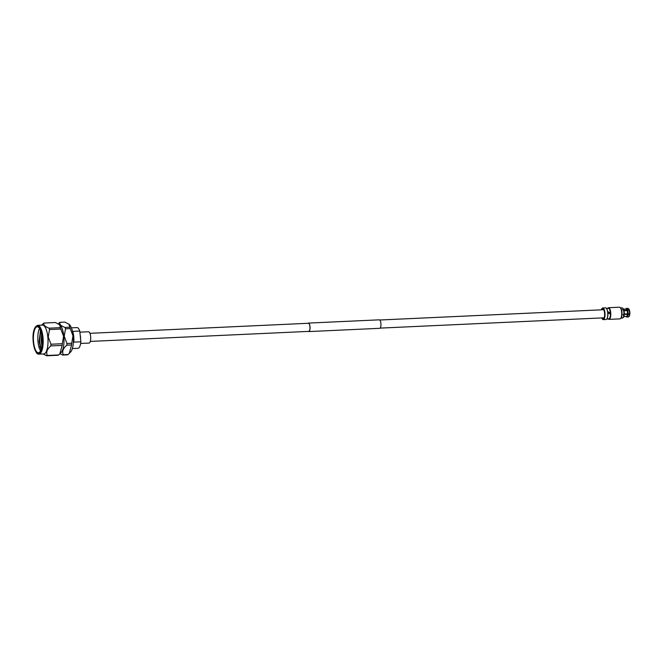 <?xml version="1.0" encoding="UTF-8"?>
<svg xmlns="http://www.w3.org/2000/svg" width="663" height="663" viewBox="0 0 663 663"><rect width="100%" height="100%" fill="white"/><g stroke="black" fill="none" stroke-linecap="round" stroke-linejoin="round"><path stroke-width="0.99" d="M89.936 333.315L308.411 323.279A4.053 1.376 87.4 0 1 309.928 326.635A4.053 1.376 87.4 0 1 308.784 331.384L90.309 341.412M307.98 323.304A4.251 1.442 87.4 0 1 308.403 323.088L379.311 319.831A4.251 1.442 87.4 0 1 380.894 323.345A4.251 1.442 87.4 0 1 379.7 328.318L308.792 331.575A4.251 1.442 87.4 0 1 308.353 331.401M308.403 323.088A4.251 1.442 87.4 0 1 309.986 326.602A4.251 1.442 87.4 0 1 308.792 331.575M41.52 339.522L41.371 340.069L41.52 339.522M42.159 343.94L41.86 340.218M42.258 341.611L42.192 340.318M41.007 349.857L39.308 341.735L40.418 330.447M41.156 349.418L39.639 341.718L40.634 330.779M33.573 341.992A12.995 4.401 -92.6 0 0 38.421 352.749A12.995 4.401 -92.6 0 0 42.067 337.533A12.995 4.401 -92.6 0 0 37.227 326.784A12.995 4.401 -92.6 0 0 33.573 341.992M39.523 328.45A12.995 4.401 -92.6 0 0 38.006 341.793A12.995 4.401 -92.6 0 0 40.551 350.876M41.844 338.926L41.935 336.39M41.321 339.133L42.167 338.718M72.698 331.376A10.376 3.514 87.4 0 1 73.742 336.489A10.376 3.514 87.4 0 1 73.767 342.133L80.861 341.81L79.784 331.052L72.698 331.376M79.784 331.052A10.376 3.514 -92.6 0 0 76.966 327.58L71.413 327.837M80.579 338.992A5.66 1.914 -92.6 0 0 80.505 336.92A5.66 1.914 -92.6 0 0 80.182 334.981M80.646 343.459L89.041 343.078A5.66 1.914 -92.6 0 0 90.632 336.456A5.66 1.914 -92.6 0 0 88.527 331.773L79.9 332.171M69.184 324.431A14.42 4.881 87.4 0 1 69.342 324.555A14.42 4.881 87.4 0 1 73.212 335.884A14.42 4.881 87.4 0 1 70.601 352.02L69.259 353.404L71.579 344.959L66.814 345.183C63.035 348.473 61.874 351.663 63.325 354.738L68.082 354.514L69.25 353.404M71.72 343.277L72.98 335.843L70.253 328.599L65.496 328.815L64.228 336.249L66.955 343.5L71.72 343.277A16.492 5.586 87.4 0 1 71.579 344.959M68.082 354.514A16.492 5.586 87.4 0 1 67.502 354.829L62.736 355.045L59.91 353.769M59.778 324.862A14.42 4.881 87.4 0 1 59.935 324.986A14.42 4.881 87.4 0 1 63.805 336.315A14.42 4.881 87.4 0 1 61.195 352.451L59.852 353.835L62.173 345.39L50.836 345.912C47.056 349.21 45.888 352.393 47.338 355.467L58.684 354.954L59.852 353.835M62.736 355.045A16.492 5.586 -92.6 0 0 63.325 354.738M66.814 345.183A16.492 5.586 -92.6 0 0 66.955 343.5M50.836 345.912A16.492 5.586 -92.6 0 0 50.976 344.23L62.314 343.707L63.582 336.282L60.847 329.03L49.51 329.552A16.492 5.586 -92.6 0 0 49.062 328.177L60.408 327.655A16.492 5.586 87.4 0 1 60.847 329.03M62.314 343.707A16.492 5.586 87.4 0 1 62.173 345.39M58.684 354.954A16.492 5.586 87.4 0 1 58.095 355.26L46.758 355.782L43.062 353.959M38.926 354.15L43.775 353.926A14.42 4.881 -92.6 0 0 47.827 337.044A14.42 4.881 -92.6 0 0 42.449 325.119L37.6 325.334A14.42 4.881 87.4 0 1 42.979 337.268A14.42 4.881 87.4 0 1 38.926 354.15C36.523 354.531 34.625 350.545 33.233 342.183C32.388 332.95 33.838 327.331 37.6 325.334M40.078 346.998L39.83 346.459M46.758 355.782A16.492 5.586 -92.6 0 0 47.338 355.467M49.51 329.552L48.242 336.978L50.976 344.23M40.468 330.34L39.117 341.602L40.998 349.865M42.034 345.241L41.487 340.102M41.479 339.075L41.752 335.163M41.91 346.169L41.214 341.362L41.578 334.218M60.408 327.655L59.604 324.704L55.443 322.533L44.106 323.055A16.492 5.586 -92.6 0 0 43.518 323.362L41.694 325.152M44.106 323.055C43.136 324.878 44.786 326.586 49.062 328.177M65.496 328.815A16.492 5.586 -92.6 0 0 65.049 327.439L69.806 327.224L69.002 324.265L64.85 322.102L60.093 322.317C59.115 324.141 60.772 325.848 65.049 327.439M60.093 322.317A16.492 5.586 -92.6 0 0 59.504 322.624L58.269 323.801M69.806 327.224A16.492 5.586 87.4 0 1 70.253 328.599M72.358 348.564L77.919 348.307A10.376 3.514 -92.6 0 0 80.861 341.81M609.073 319.367L620.013 318.87A5.826 1.972 -92.6 0 0 620.701 318.447A5.826 1.972 -92.6 0 0 621.654 312.132A5.826 1.972 -92.6 0 0 620.203 307.582A5.826 1.972 -92.6 0 0 619.474 307.218L608.535 307.723A5.826 1.972 87.4 0 1 610.714 312.629A5.826 1.972 87.4 0 1 609.073 319.367A5.826 1.972 87.4 0 1 608.344 319.011A5.826 1.972 87.4 0 1 608.261 318.92M607.772 308.245A5.826 1.972 87.4 0 1 607.847 308.146A5.826 1.972 87.4 0 1 608.535 307.723M623.924 314.519L623.137 315A5.089 1.724 -92.6 0 0 623.179 314.56L624.248 314.386A4.757 1.608 -92.6 0 0 624.215 312.165A4.757 1.608 -92.6 0 0 623.842 310.102L622.748 309.952A5.089 1.724 -92.6 0 0 622.632 309.58L623.344 309.546A5.089 1.724 -92.6 0 0 622.383 307.98A5.089 1.724 -92.6 0 0 621.96 307.847L620.527 307.914M623.891 314.527A5.089 1.724 -92.6 0 0 623.866 312.132A5.089 1.724 -92.6 0 0 623.46 309.919M624.273 313.997L627.463 313.848A3.713 1.26 -92.6 0 0 627.438 312.165A3.713 1.26 -92.6 0 0 627.157 310.599L624.007 310.748M629.56 313.972A4.293 1.45 -92.6 0 0 629.535 311.983A4.293 1.45 -92.6 0 0 629.204 310.143L627.737 310.218A4.293 1.45 87.4 0 1 628.076 312.058A4.293 1.45 87.4 0 1 628.101 314.038L629.85 313.781A3.821 1.293 87.4 0 0 629.825 312.041A3.821 1.293 87.4 0 0 629.535 310.425L629.204 310.143M620.203 307.582L620.609 308.005A5.354 1.815 87.4 0 1 621.944 312.182A5.354 1.815 87.4 0 1 621.065 317.991L620.701 318.447M627.521 314.047A3.066 1.036 87.4 0 1 627.488 313.872A3.821 1.293 -92.6 0 0 627.181 310.533L627.157 310.599M624.264 314.196L628.035 314.022M602.012 308.51A5.826 1.972 87.4 0 1 602.079 308.411A5.826 1.972 87.4 0 1 602.775 307.988A5.826 1.972 87.4 0 1 604.954 312.895A5.826 1.972 87.4 0 1 603.305 319.632L606.057 319.508A5.826 1.972 -92.6 0 0 606.753 319.085L608.866 318.812A5.263 1.782 -92.6 0 0 610.358 312.729A5.263 1.782 -92.6 0 0 608.385 308.295L606.413 308.386A5.644 1.914 87.4 0 1 607.822 312.795A5.644 1.914 87.4 0 1 606.894 318.903A5.644 1.914 87.4 0 1 606.819 318.986M609.91 312.754L608.593 311.95L608.137 312.828L609.405 313.649L609.91 312.754M609.231 313.715L609.579 312.911L608.435 312.058M603.512 317.85A4.243 1.434 -92.6 0 0 603.943 318.016A4.243 1.434 -92.6 0 0 604.076 317.991M606.753 319.085A5.826 1.972 -92.6 0 0 607.706 312.77A5.826 1.972 -92.6 0 0 606.247 308.22A5.826 1.972 -92.6 0 0 605.518 307.864L602.775 307.988M601.581 309.82A5.188 1.757 87.4 0 1 603.272 308.958A5.188 1.757 87.4 0 1 604.565 313.002A5.188 1.757 87.4 0 1 603.72 318.621A5.188 1.757 87.4 0 1 601.954 317.917M601.722 317.933A5.644 1.914 -92.6 0 0 602.418 319.11A5.644 1.914 -92.6 0 0 604.714 312.936A5.644 1.914 -92.6 0 0 601.938 308.593A5.644 1.914 -92.6 0 0 601.349 309.828M608.344 319.011L608.178 318.845A5.644 1.914 -92.6 0 0 610.482 312.671A5.644 1.914 -92.6 0 0 607.698 308.328L607.847 308.146M603.305 319.632A5.826 1.972 87.4 0 1 602.584 319.276A5.826 1.972 87.4 0 1 602.501 319.185M603.686 309.555A4.243 1.434 -92.6 0 0 603.554 309.538A4.243 1.434 -92.6 0 0 603.139 309.745M627.463 314.328L628.06 314.477A4.293 1.45 87.4 0 1 627.14 316.914L626.651 316.475A3.821 1.293 -92.6 0 0 627.463 314.328L624.115 314.444M627.14 316.914L628.599 316.848A4.293 1.45 -92.6 0 0 628.831 316.632A4.293 1.45 -92.6 0 0 629.527 314.411L628.06 314.477M628.101 314.038L627.463 313.848M627.181 310.533L627.737 310.218M629.336 310.259L629.088 309.778A4.293 1.45 -92.6 0 0 628.466 308.635A4.293 1.45 -92.6 0 0 627.927 308.37A4.293 1.45 -92.6 0 0 627.803 308.394M627.629 309.845L627.065 310.168A3.821 1.293 -92.6 0 0 625.938 308.95L626.344 308.461A4.293 1.45 87.4 0 1 626.469 308.444A4.293 1.45 87.4 0 1 627.629 309.845L629.088 309.778M623.916 310.375L627.065 310.168M623.344 309.546L623.626 310.002M625.938 308.95L625.955 309.041A3.713 1.26 -92.6 0 1 626.054 309.041L623.493 309.157M625.715 309.057L625.955 308.751A4.293 1.45 87.4 0 1 626.187 308.535L626.286 308.535M626.187 308.535L625.789 309.024A3.821 1.293 -92.6 0 0 625.748 309.057M622.259 318A5.089 1.724 -92.6 0 0 622.424 318.016A5.089 1.724 -92.6 0 0 622.59 317.983L621.877 318.016A5.089 1.724 -92.6 0 0 622.027 317.942L623.179 317.56A4.757 1.608 -92.6 0 0 623.261 317.502A4.757 1.608 -92.6 0 0 624.206 314.826M626.087 316.466A3.821 1.293 -92.6 0 0 626.502 316.549L623.833 316.558M626.502 316.549L626.983 316.989A4.293 1.45 87.4 0 1 626.858 317.013A4.293 1.45 87.4 0 1 626.328 316.748L626.054 316.466M628.192 316.939A4.293 1.45 -92.6 0 0 628.325 316.947A4.293 1.45 -92.6 0 0 628.449 316.922L626.983 316.989M623.858 316.491L626.651 316.475M629.809 314.221A3.821 1.293 87.4 0 1 629.195 316.176L628.831 316.632M626.643 316.367A3.713 1.26 -92.6 0 0 627.43 314.287M622.739 317.909A5.089 1.724 -92.6 0 0 622.839 317.842A5.089 1.724 -92.6 0 0 623.858 314.966M628.466 308.635L628.872 309.057A3.821 1.293 87.4 0 1 629.419 310.06M627.041 310.234A3.713 1.26 -92.6 0 0 626.054 309.041M623.726 309.737A4.757 1.608 -92.6 0 0 622.839 308.287L622.383 307.98M42.382 337.368A13.948 4.724 -92.6 0 0 36.448 326.039A13.948 4.724 -92.6 0 0 33.258 342.158A13.948 4.724 -92.6 0 0 39.192 353.495A13.948 4.724 -92.6 0 0 42.382 337.368M603.769 309.72L379.75 320.005M604.142 317.817L380.123 328.11M41.371 340.069L42.25 340.334M623.261 317.502L622.839 317.842M622.424 318.016L620.991 318.083M627.927 308.37L626.469 308.444M628.325 316.947L626.858 317.013M626.394 316.45L623.833 316.574"/></g></svg>
